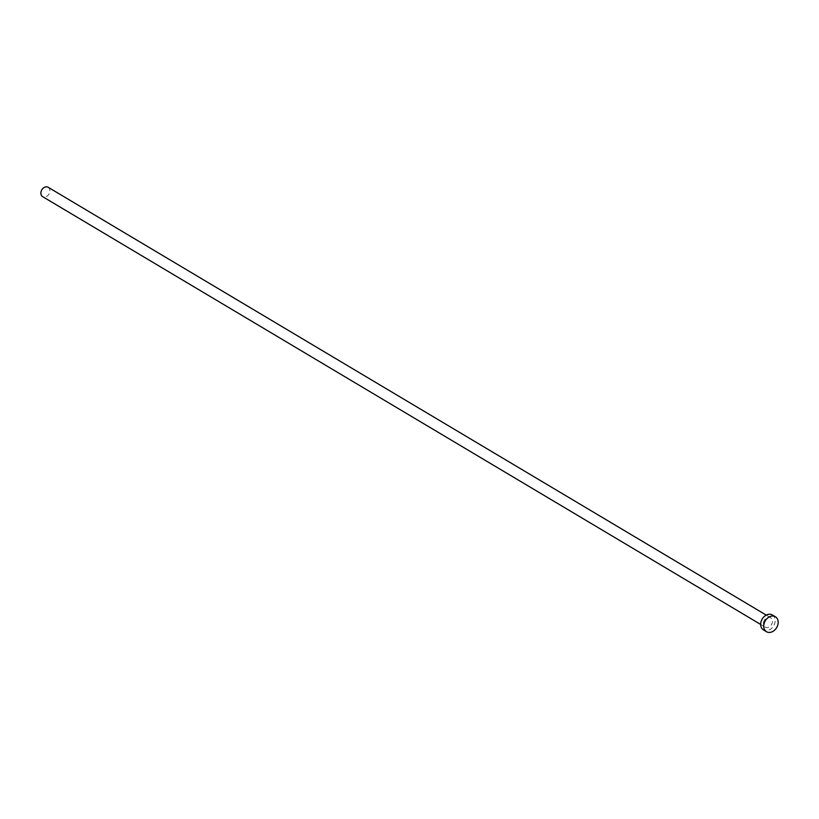 <?xml version="1.0" encoding="UTF-8"?>
<svg xmlns="http://www.w3.org/2000/svg" width="819" height="819" viewBox="0 0 819 819"><rect width="100%" height="100%" fill="white"/><g stroke="black" fill="none" stroke-linecap="round" stroke-linejoin="round"><path stroke-width="0.61" stroke-dasharray="4.09 3.07" d="M48.178 187.285A5.436 4.146 -59.2 0 1 49.836 191.697A5.436 4.146 -59.2 0 1 42.608 196.632M763.472 622.696A5.436 4.146 -59.2 0 1 770.699 617.761A5.436 4.146 -59.2 0 1 772.358 622.184A5.436 4.146 -59.2 0 1 765.13 627.108A5.436 4.146 -59.2 0 1 763.472 622.696M772.368 614.956A8.702 6.644 -59.2 0 1 775.03 622.03A8.702 6.644 -59.2 0 1 763.462 629.913M766.246 615.11L770.699 617.761M760.677 624.457L765.13 627.108"/><path stroke-width="1.23" d="M760.677 624.457L42.608 196.632A5.436 4.146 -59.2 0 1 40.95 192.209A5.436 4.146 -59.2 0 1 48.178 187.285L766.246 615.11M766.482 631.715L763.462 629.913A8.702 6.644 -59.2 0 1 760.8 622.849A8.702 6.644 -59.2 0 1 772.368 614.956L775.398 616.758A8.702 6.644 -59.2 0 1 778.05 623.832A8.702 6.644 -59.2 0 1 766.482 631.715A8.702 6.644 -59.2 0 1 763.83 624.651A8.702 6.644 -59.2 0 1 775.398 616.758"/></g></svg>
